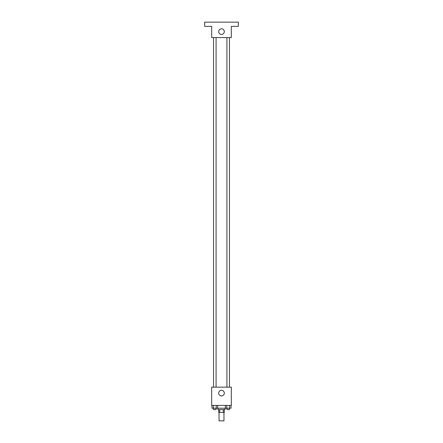 <?xml version="1.0" encoding="UTF-8"?>
<svg xmlns="http://www.w3.org/2000/svg" width="443" height="443" viewBox="0 0 443 443"><rect width="100%" height="100%" fill="white"/><g stroke="black" fill="none" stroke-linecap="round" stroke-linejoin="round"><path stroke-width="0.66" d="M219.041 412.427L219.041 420.85L223.959 420.85L223.959 412.427M223.3 409.62L223.3 412.427L218.692 412.427L218.692 409.62M223.3 412.427L224.308 412.427L224.308 409.62M225.011 408.213L225.011 409.62L217.989 409.62L217.989 408.213M219.7 409.62L219.7 412.427M217.657 405.406L217.657 408.213L231.019 408.213L231.019 405.406M231.329 405.406L211.671 405.406L211.671 387.154L231.329 387.154L231.329 405.406M224.308 393.124A2.808 2.808 0 0 1 220.093 395.555A2.808 2.808 0 0 1 220.093 390.693A2.808 2.808 0 0 1 224.308 393.124M226.921 387.154L226.921 37.594M216.079 37.594L216.079 387.154M231.329 37.594L211.671 37.594L211.671 26.364L204.655 26.364L204.655 22.15L238.345 22.15L238.345 26.364L231.329 26.364L231.329 37.594M224.308 31.625A2.808 2.808 0 0 1 220.093 34.056A2.808 2.808 0 0 1 220.093 29.194A2.808 2.808 0 0 1 224.308 31.625M225.343 405.406L225.343 408.213M229.601 405.406L229.601 408.213M226.766 405.406L226.766 408.213M229.446 408.213L229.446 409.62L226.921 409.62L226.921 408.213M217.657 408.213L211.981 408.213L211.981 405.406M216.234 405.406L216.234 408.213M213.399 405.406L213.399 408.213M216.079 408.213L216.079 409.62L213.554 409.62L213.554 408.213M229.446 387.154L229.446 37.594M213.554 37.594L213.554 387.154"/></g></svg>
